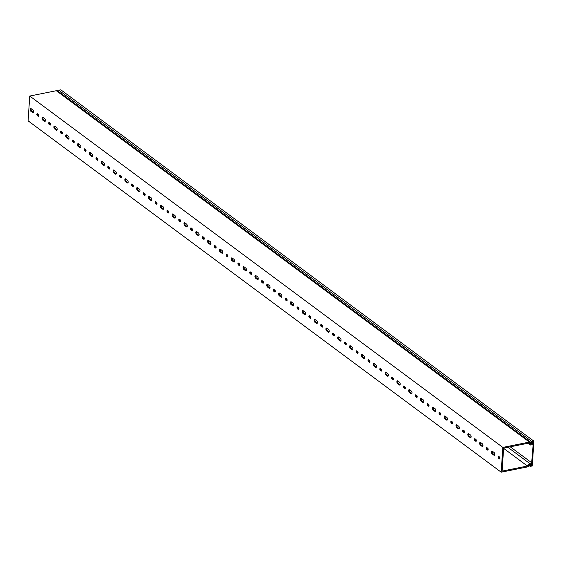 <?xml version="1.0" encoding="UTF-8"?>
<svg xmlns="http://www.w3.org/2000/svg" width="562" height="562" viewBox="0 0 562 562"><rect width="100%" height="100%" fill="white"/><g stroke="black" fill="none" stroke-linecap="round" stroke-linejoin="round"><path stroke-width="0.84" d="M499.4 458.838L498.578 458.227A1.026 0.506 78.7 0 1 498.108 457.145A1.026 0.506 78.7 0 1 498.438 456.288A1.026 0.506 78.7 0 1 498.698 456.365L499.527 456.976A1.026 0.506 78.7 0 1 499.997 458.065A1.026 0.506 78.7 0 1 499.667 458.915A1.026 0.506 78.7 0 1 499.4 458.838L499.878 458.74M498.979 456.569A1.026 0.506 -101.3 0 0 499.428 458.051L499.976 458.459M487.577 450.057L486.748 449.438A1.026 0.506 78.7 0 1 486.278 448.357A1.026 0.506 78.7 0 1 486.608 447.507A1.026 0.506 78.7 0 1 486.875 447.584L487.697 448.195A1.026 0.506 78.7 0 1 488.167 449.277A1.026 0.506 78.7 0 1 487.837 450.127A1.026 0.506 78.7 0 1 487.577 450.057L488.055 449.958M487.149 447.788A1.026 0.506 -101.3 0 0 487.605 449.27L488.153 449.677M475.747 441.268L474.918 440.657A1.026 0.506 78.7 0 1 474.454 439.575A1.026 0.506 78.7 0 1 474.785 438.718A1.026 0.506 78.7 0 1 475.045 438.796L475.873 439.414A1.026 0.506 78.7 0 1 476.344 440.496A1.026 0.506 78.7 0 1 476.014 441.346A1.026 0.506 78.7 0 1 475.747 441.268L476.225 441.177M475.326 439.006A1.026 0.506 -101.3 0 0 475.775 440.482L476.323 440.889M463.924 432.487L463.095 431.869A1.026 0.506 78.7 0 1 462.624 430.787A1.026 0.506 78.7 0 1 462.955 429.937A1.026 0.506 78.7 0 1 463.214 430.014L464.043 430.625A1.026 0.506 78.7 0 1 464.514 431.707A1.026 0.506 78.7 0 1 464.184 432.564A1.026 0.506 78.7 0 1 463.924 432.487L464.402 432.389M463.495 430.218A1.026 0.506 -101.3 0 0 463.952 431.7L464.5 432.108M452.094 423.699L451.265 423.088A1.026 0.506 78.7 0 1 450.801 422.006A1.026 0.506 78.7 0 1 451.124 421.149A1.026 0.506 78.7 0 1 451.391 421.226L452.22 421.844A1.026 0.506 78.7 0 1 452.691 422.926A1.026 0.506 78.7 0 1 452.361 423.776A1.026 0.506 78.7 0 1 452.094 423.699L452.572 423.608M451.672 421.437A1.026 0.506 -101.3 0 0 452.122 422.912L452.67 423.319M440.271 414.918L439.442 414.299A1.026 0.506 78.7 0 1 438.971 413.218A1.026 0.506 78.7 0 1 439.301 412.368A1.026 0.506 78.7 0 1 439.561 412.445L440.39 413.056A1.026 0.506 78.7 0 1 440.861 414.138A1.026 0.506 78.7 0 1 440.531 414.995A1.026 0.506 78.7 0 1 440.271 414.918L440.741 414.819M439.842 412.649A1.026 0.506 -101.3 0 0 440.292 414.131L440.84 414.538M428.441 406.136L427.612 405.518A1.026 0.506 78.7 0 1 427.141 404.436A1.026 0.506 78.7 0 1 427.471 403.586A1.026 0.506 78.7 0 1 427.738 403.657L428.567 404.275A1.026 0.506 78.7 0 1 429.031 405.357A1.026 0.506 78.7 0 1 428.701 406.207A1.026 0.506 78.7 0 1 428.441 406.136L428.918 406.038M428.012 403.867A1.026 0.506 -101.3 0 0 428.469 405.35L429.017 405.757M416.611 397.348L415.789 396.737A1.026 0.506 78.7 0 1 415.318 395.655A1.026 0.506 78.7 0 1 415.648 394.798A1.026 0.506 78.7 0 1 415.908 394.875L416.737 395.493A1.026 0.506 78.7 0 1 417.208 396.575A1.026 0.506 78.7 0 1 416.878 397.425A1.026 0.506 78.7 0 1 416.611 397.348L417.088 397.257M416.189 395.086A1.026 0.506 -101.3 0 0 416.639 396.561L417.187 396.969M404.788 388.567L403.959 387.949A1.026 0.506 78.7 0 1 403.488 386.867A1.026 0.506 78.7 0 1 403.818 386.017A1.026 0.506 78.7 0 1 404.085 386.094L404.907 386.705A1.026 0.506 78.7 0 1 405.378 387.787A1.026 0.506 78.7 0 1 405.047 388.637A1.026 0.506 78.7 0 1 404.788 388.567L405.265 388.468M404.359 386.298A1.026 0.506 -101.3 0 0 404.816 387.78L405.364 388.187M392.957 379.779L392.128 379.167A1.026 0.506 78.7 0 1 391.665 378.086A1.026 0.506 78.7 0 1 391.995 377.228A1.026 0.506 78.7 0 1 392.255 377.306L393.084 377.924A1.026 0.506 78.7 0 1 393.555 379.006A1.026 0.506 78.7 0 1 393.224 379.856A1.026 0.506 78.7 0 1 392.957 379.779L393.435 379.687M392.536 377.516A1.026 0.506 -101.3 0 0 392.986 378.992L393.533 379.399M381.134 370.997L380.305 370.379A1.026 0.506 78.7 0 1 379.835 369.297A1.026 0.506 78.7 0 1 380.165 368.447A1.026 0.506 78.7 0 1 380.425 368.524L381.254 369.136A1.026 0.506 78.7 0 1 381.724 370.218A1.026 0.506 78.7 0 1 381.394 371.075A1.026 0.506 78.7 0 1 381.134 370.997L381.612 370.899M380.706 368.728A1.026 0.506 -101.3 0 0 381.155 370.21L381.71 370.618M369.304 362.209L368.475 361.598A1.026 0.506 78.7 0 1 368.005 360.516A1.026 0.506 78.7 0 1 368.335 359.666A1.026 0.506 78.7 0 1 368.602 359.736L369.431 360.354A1.026 0.506 78.7 0 1 369.894 361.436A1.026 0.506 78.7 0 1 369.571 362.286A1.026 0.506 78.7 0 1 369.304 362.209L369.782 362.118M368.883 359.947A1.026 0.506 -101.3 0 0 369.332 361.429L369.88 361.837M357.481 353.428L356.652 352.81A1.026 0.506 78.7 0 1 356.182 351.728A1.026 0.506 78.7 0 1 356.512 350.878A1.026 0.506 78.7 0 1 356.772 350.955L357.601 351.566A1.026 0.506 78.7 0 1 358.071 352.648A1.026 0.506 78.7 0 1 357.741 353.505A1.026 0.506 78.7 0 1 357.481 353.428L357.952 353.329M357.053 351.159A1.026 0.506 -101.3 0 0 357.502 352.641L358.05 353.048M345.651 344.647L344.822 344.028A1.026 0.506 78.7 0 1 344.351 342.946A1.026 0.506 78.7 0 1 344.682 342.096A1.026 0.506 78.7 0 1 344.949 342.167L345.778 342.785A1.026 0.506 78.7 0 1 346.241 343.867A1.026 0.506 78.7 0 1 345.911 344.717A1.026 0.506 78.7 0 1 345.651 344.647L346.129 344.548M345.223 342.377A1.026 0.506 -101.3 0 0 345.679 343.86L346.227 344.267M333.821 335.858L332.999 335.247A1.026 0.506 78.7 0 1 332.528 334.165A1.026 0.506 78.7 0 1 332.859 333.308A1.026 0.506 78.7 0 1 333.118 333.385L333.947 334.004A1.026 0.506 78.7 0 1 334.418 335.085A1.026 0.506 78.7 0 1 334.088 335.935A1.026 0.506 78.7 0 1 333.821 335.858L334.299 335.767M333.399 333.596A1.026 0.506 -101.3 0 0 333.849 335.071L334.397 335.479M321.998 327.077L321.169 326.459A1.026 0.506 78.7 0 1 320.698 325.377A1.026 0.506 78.7 0 1 321.028 324.527A1.026 0.506 78.7 0 1 321.295 324.604L322.117 325.215A1.026 0.506 78.7 0 1 322.588 326.297A1.026 0.506 78.7 0 1 322.258 327.147A1.026 0.506 78.7 0 1 321.998 327.077L322.476 326.979M321.569 324.808A1.026 0.506 -101.3 0 0 322.026 326.29L322.574 326.698M310.168 318.289L309.339 317.678A1.026 0.506 78.7 0 1 308.875 316.596A1.026 0.506 78.7 0 1 309.205 315.739A1.026 0.506 78.7 0 1 309.465 315.816L310.294 316.434A1.026 0.506 78.7 0 1 310.765 317.516A1.026 0.506 78.7 0 1 310.435 318.366A1.026 0.506 78.7 0 1 310.168 318.289L310.645 318.197M309.746 316.027A1.026 0.506 -101.3 0 0 310.196 317.502L310.744 317.909M298.345 309.507L297.516 308.889A1.026 0.506 78.7 0 1 297.045 307.807A1.026 0.506 78.7 0 1 297.375 306.957A1.026 0.506 78.7 0 1 297.635 307.035L298.464 307.646A1.026 0.506 78.7 0 1 298.935 308.728A1.026 0.506 78.7 0 1 298.605 309.585A1.026 0.506 78.7 0 1 298.345 309.507L298.822 309.409M297.916 307.238A1.026 0.506 -101.3 0 0 298.366 308.721L298.921 309.128M286.515 300.719L285.686 300.108A1.026 0.506 78.7 0 1 285.215 299.026A1.026 0.506 78.7 0 1 285.545 298.176A1.026 0.506 78.7 0 1 285.812 298.246L286.641 298.865A1.026 0.506 78.7 0 1 287.105 299.946A1.026 0.506 78.7 0 1 286.782 300.796A1.026 0.506 78.7 0 1 286.515 300.719L286.992 300.628M286.093 298.457A1.026 0.506 -101.3 0 0 286.543 299.939L287.091 300.347M274.692 291.938L273.863 291.32A1.026 0.506 78.7 0 1 273.392 290.238A1.026 0.506 78.7 0 1 273.722 289.388A1.026 0.506 78.7 0 1 273.982 289.465L274.811 290.076A1.026 0.506 78.7 0 1 275.282 291.158A1.026 0.506 78.7 0 1 274.951 292.015A1.026 0.506 78.7 0 1 274.692 291.938L275.162 291.84M274.263 289.669A1.026 0.506 -101.3 0 0 274.713 291.151L275.261 291.559M262.861 283.157L262.033 282.538A1.026 0.506 78.7 0 1 261.562 281.457A1.026 0.506 78.7 0 1 261.892 280.607A1.026 0.506 78.7 0 1 262.159 280.677L262.988 281.295A1.026 0.506 78.7 0 1 263.452 282.377A1.026 0.506 78.7 0 1 263.121 283.227A1.026 0.506 78.7 0 1 262.861 283.157L263.339 283.058M262.433 280.888A1.026 0.506 -101.3 0 0 262.89 282.37L263.438 282.777M251.031 274.368L250.209 273.757A1.026 0.506 78.7 0 1 249.739 272.675A1.026 0.506 78.7 0 1 250.069 271.818A1.026 0.506 78.7 0 1 250.329 271.896L251.158 272.514A1.026 0.506 78.7 0 1 251.628 273.596A1.026 0.506 78.7 0 1 251.298 274.446A1.026 0.506 78.7 0 1 251.031 274.368L251.509 274.277M250.61 272.106A1.026 0.506 -101.3 0 0 251.059 273.582L251.607 273.989M239.208 265.587L238.379 264.969A1.026 0.506 78.7 0 1 237.909 263.887A1.026 0.506 78.7 0 1 238.239 263.037A1.026 0.506 78.7 0 1 238.506 263.114L239.328 263.726A1.026 0.506 78.7 0 1 239.798 264.807A1.026 0.506 78.7 0 1 239.468 265.664A1.026 0.506 78.7 0 1 239.208 265.587L239.686 265.489M238.78 263.318A1.026 0.506 -101.3 0 0 239.236 264.8L239.784 265.208M227.378 256.799L226.549 256.188A1.026 0.506 78.7 0 1 226.086 255.106A1.026 0.506 78.7 0 1 226.409 254.249A1.026 0.506 78.7 0 1 226.676 254.326L227.505 254.944A1.026 0.506 78.7 0 1 227.975 256.026A1.026 0.506 78.7 0 1 227.645 256.876A1.026 0.506 78.7 0 1 227.378 256.799L227.856 256.708M226.957 254.537A1.026 0.506 -101.3 0 0 227.406 256.012L227.954 256.42M215.555 248.018L214.726 247.399A1.026 0.506 78.7 0 1 214.255 246.318A1.026 0.506 78.7 0 1 214.586 245.468A1.026 0.506 78.7 0 1 214.846 245.545L215.675 246.156A1.026 0.506 78.7 0 1 216.145 247.238A1.026 0.506 78.7 0 1 215.815 248.095A1.026 0.506 78.7 0 1 215.555 248.018L216.026 247.919M215.127 245.749A1.026 0.506 -101.3 0 0 215.576 247.231L216.124 247.638M203.725 239.229L202.896 238.618A1.026 0.506 78.7 0 1 202.425 237.536A1.026 0.506 78.7 0 1 202.756 236.686A1.026 0.506 78.7 0 1 203.023 236.757L203.851 237.375A1.026 0.506 78.7 0 1 204.315 238.457A1.026 0.506 78.7 0 1 203.992 239.307A1.026 0.506 78.7 0 1 203.725 239.229L204.203 239.138M203.303 236.967A1.026 0.506 -101.3 0 0 203.753 238.45L204.301 238.857M191.895 230.448L191.073 229.837A1.026 0.506 78.7 0 1 190.602 228.748A1.026 0.506 78.7 0 1 190.932 227.898A1.026 0.506 78.7 0 1 191.192 227.975L192.021 228.586A1.026 0.506 78.7 0 1 192.492 229.668A1.026 0.506 78.7 0 1 192.162 230.525A1.026 0.506 78.7 0 1 191.895 230.448L192.373 230.35M191.473 228.179A1.026 0.506 -101.3 0 0 191.923 229.661L192.471 230.069M180.072 221.667L179.243 221.049A1.026 0.506 78.7 0 1 178.772 219.967A1.026 0.506 78.7 0 1 179.102 219.117A1.026 0.506 78.7 0 1 179.369 219.194L180.191 219.805A1.026 0.506 78.7 0 1 180.662 220.887A1.026 0.506 78.7 0 1 180.332 221.737A1.026 0.506 78.7 0 1 180.072 221.667L180.55 221.569M179.643 219.398A1.026 0.506 -101.3 0 0 180.1 220.88L180.648 221.287M168.242 212.879L167.413 212.267A1.026 0.506 78.7 0 1 166.949 211.186A1.026 0.506 78.7 0 1 167.279 210.328A1.026 0.506 78.7 0 1 167.539 210.406L168.368 211.024A1.026 0.506 78.7 0 1 168.839 212.106A1.026 0.506 78.7 0 1 168.509 212.956A1.026 0.506 78.7 0 1 168.242 212.879L168.719 212.787M167.82 210.617A1.026 0.506 -101.3 0 0 168.27 212.092L168.818 212.499M156.419 204.097L155.59 203.479A1.026 0.506 78.7 0 1 155.119 202.397A1.026 0.506 78.7 0 1 155.449 201.547A1.026 0.506 78.7 0 1 155.709 201.625L156.538 202.236A1.026 0.506 78.7 0 1 157.009 203.318A1.026 0.506 78.7 0 1 156.679 204.175A1.026 0.506 78.7 0 1 156.419 204.097L156.896 203.999M155.99 201.828A1.026 0.506 -101.3 0 0 156.447 203.311L156.995 203.718M144.589 195.309L143.76 194.698A1.026 0.506 78.7 0 1 143.296 193.616A1.026 0.506 78.7 0 1 143.619 192.759A1.026 0.506 78.7 0 1 143.886 192.836L144.715 193.454A1.026 0.506 78.7 0 1 145.186 194.536A1.026 0.506 78.7 0 1 144.856 195.386A1.026 0.506 78.7 0 1 144.589 195.309L145.066 195.218M144.167 193.047A1.026 0.506 -101.3 0 0 144.617 194.522L145.165 194.93M132.765 186.528L131.937 185.91A1.026 0.506 78.7 0 1 131.466 184.828A1.026 0.506 78.7 0 1 131.796 183.978A1.026 0.506 78.7 0 1 132.056 184.055L132.885 184.666A1.026 0.506 78.7 0 1 133.356 185.748A1.026 0.506 78.7 0 1 133.025 186.605A1.026 0.506 78.7 0 1 132.765 186.528L133.236 186.429M132.337 184.259A1.026 0.506 -101.3 0 0 132.787 185.741L133.335 186.148M120.935 177.747L120.106 177.128A1.026 0.506 78.7 0 1 119.636 176.047A1.026 0.506 78.7 0 1 119.966 175.196A1.026 0.506 78.7 0 1 120.233 175.267L121.062 175.885A1.026 0.506 78.7 0 1 121.525 176.967A1.026 0.506 78.7 0 1 121.195 177.817A1.026 0.506 78.7 0 1 120.935 177.747L121.413 177.648M120.507 175.477A1.026 0.506 -101.3 0 0 120.963 176.96L121.511 177.367M109.105 168.958L108.283 168.347A1.026 0.506 78.7 0 1 107.813 167.265A1.026 0.506 78.7 0 1 108.143 166.408A1.026 0.506 78.7 0 1 108.403 166.485L109.232 167.097A1.026 0.506 78.7 0 1 109.702 168.186A1.026 0.506 78.7 0 1 109.372 169.036A1.026 0.506 78.7 0 1 109.105 168.958L109.583 168.86M108.684 166.689A1.026 0.506 -101.3 0 0 109.133 168.171L109.681 168.579M97.282 160.177L96.453 159.559A1.026 0.506 78.7 0 1 95.983 158.477A1.026 0.506 78.7 0 1 96.313 157.627A1.026 0.506 78.7 0 1 96.58 157.704L97.402 158.315A1.026 0.506 78.7 0 1 97.872 159.397A1.026 0.506 78.7 0 1 97.542 160.247A1.026 0.506 78.7 0 1 97.282 160.177L97.76 160.079M96.854 157.908A1.026 0.506 -101.3 0 0 97.31 159.39L97.858 159.798M85.452 151.389L84.623 150.778A1.026 0.506 78.7 0 1 84.159 149.696A1.026 0.506 78.7 0 1 84.49 148.839A1.026 0.506 78.7 0 1 84.75 148.916L85.579 149.534A1.026 0.506 78.7 0 1 86.049 150.616A1.026 0.506 78.7 0 1 85.719 151.466A1.026 0.506 78.7 0 1 85.452 151.389L85.93 151.297M85.031 149.127A1.026 0.506 -101.3 0 0 85.48 150.602L86.028 151.009M73.629 142.608L72.8 141.989A1.026 0.506 78.7 0 1 72.329 140.907A1.026 0.506 78.7 0 1 72.66 140.057A1.026 0.506 78.7 0 1 72.919 140.135L73.748 140.746A1.026 0.506 78.7 0 1 74.219 141.828A1.026 0.506 78.7 0 1 73.889 142.685A1.026 0.506 78.7 0 1 73.629 142.608L74.107 142.509M73.201 140.338A1.026 0.506 -101.3 0 0 73.65 141.821L74.205 142.228M61.799 133.819L60.97 133.208A1.026 0.506 78.7 0 1 60.499 132.126A1.026 0.506 78.7 0 1 60.829 131.276A1.026 0.506 78.7 0 1 61.096 131.346L61.925 131.965A1.026 0.506 78.7 0 1 62.389 133.046A1.026 0.506 78.7 0 1 62.066 133.897A1.026 0.506 78.7 0 1 61.799 133.819L62.277 133.728M61.377 131.557A1.026 0.506 -101.3 0 0 61.827 133.032L62.375 133.44M492.164 453.892A1.482 0.731 78.7 0 1 491.483 452.333A1.482 0.731 78.7 0 1 491.961 451.096A1.482 0.731 78.7 0 1 492.34 451.209L494.11 452.529A1.482 0.731 78.7 0 1 494.792 454.089A1.482 0.731 78.7 0 1 494.314 455.318A1.482 0.731 78.7 0 1 493.935 455.213L492.164 453.892L493.014 453.724L494.679 454.96M480.334 445.111A1.482 0.731 78.7 0 1 479.66 443.544A1.482 0.731 78.7 0 1 480.131 442.315A1.482 0.731 78.7 0 1 480.51 442.427L482.287 443.741A1.482 0.731 78.7 0 1 482.962 445.308A1.482 0.731 78.7 0 1 482.491 446.537A1.482 0.731 78.7 0 1 482.112 446.425L480.334 445.111L481.191 444.935L482.856 446.172M468.504 436.323A1.482 0.731 78.7 0 1 467.83 434.763A1.482 0.731 78.7 0 1 468.308 433.534A1.482 0.731 78.7 0 1 468.687 433.639L470.457 434.96A1.482 0.731 78.7 0 1 471.139 436.519A1.482 0.731 78.7 0 1 470.661 437.749A1.482 0.731 78.7 0 1 470.282 437.643L468.504 436.323L469.361 436.154L471.026 437.391M456.681 427.542A1.482 0.731 78.7 0 1 456 425.975A1.482 0.731 78.7 0 1 456.477 424.746A1.482 0.731 78.7 0 1 456.857 424.858L458.634 426.172A1.482 0.731 78.7 0 1 459.309 427.738A1.482 0.731 78.7 0 1 458.831 428.968A1.482 0.731 78.7 0 1 458.452 428.855L456.681 427.542L457.531 427.366L459.203 428.609M444.851 418.753A1.482 0.731 78.7 0 1 444.177 417.194A1.482 0.731 78.7 0 1 444.654 415.964A1.482 0.731 78.7 0 1 445.034 416.07L446.804 417.39A1.482 0.731 78.7 0 1 447.485 418.95A1.482 0.731 78.7 0 1 447.008 420.186A1.482 0.731 78.7 0 1 446.628 420.074L444.851 418.753L445.708 418.585L447.373 419.821M433.028 409.972A1.482 0.731 78.7 0 1 432.347 408.412A1.482 0.731 78.7 0 1 432.824 407.176A1.482 0.731 78.7 0 1 433.204 407.288L434.981 408.602A1.482 0.731 78.7 0 1 435.655 410.169A1.482 0.731 78.7 0 1 435.178 411.398A1.482 0.731 78.7 0 1 434.798 411.293L433.028 409.972L433.878 409.803L435.543 411.04M421.198 401.191A1.482 0.731 78.7 0 1 420.524 399.624A1.482 0.731 78.7 0 1 420.994 398.395A1.482 0.731 78.7 0 1 421.374 398.5L423.151 399.821A1.482 0.731 78.7 0 1 423.832 401.38A1.482 0.731 78.7 0 1 423.355 402.617A1.482 0.731 78.7 0 1 422.975 402.504L421.198 401.191L422.055 401.015L423.72 402.252M409.375 392.402A1.482 0.731 78.7 0 1 408.693 390.843A1.482 0.731 78.7 0 1 409.171 389.607A1.482 0.731 78.7 0 1 409.55 389.719L411.321 391.04A1.482 0.731 78.7 0 1 412.002 392.599A1.482 0.731 78.7 0 1 411.524 393.829A1.482 0.731 78.7 0 1 411.145 393.723L409.375 392.402L410.225 392.234L411.89 393.47M397.545 383.621A1.482 0.731 78.7 0 1 396.863 382.055A1.482 0.731 78.7 0 1 397.341 380.825A1.482 0.731 78.7 0 1 397.72 380.938L399.498 382.251A1.482 0.731 78.7 0 1 400.172 383.818A1.482 0.731 78.7 0 1 399.701 385.047A1.482 0.731 78.7 0 1 399.315 384.935L397.545 383.621L398.402 383.446L400.067 384.682M385.715 374.833A1.482 0.731 78.7 0 1 385.04 373.273A1.482 0.731 78.7 0 1 385.518 372.044A1.482 0.731 78.7 0 1 385.897 372.149L387.668 373.47A1.482 0.731 78.7 0 1 388.349 375.03A1.482 0.731 78.7 0 1 387.871 376.259A1.482 0.731 78.7 0 1 387.492 376.154L385.715 374.833L386.572 374.664L388.237 375.901M373.892 366.052A1.482 0.731 78.7 0 1 373.21 364.485A1.482 0.731 78.7 0 1 373.688 363.256A1.482 0.731 78.7 0 1 374.067 363.368L375.845 364.682A1.482 0.731 78.7 0 1 376.519 366.248A1.482 0.731 78.7 0 1 376.041 367.478A1.482 0.731 78.7 0 1 375.662 367.365L373.892 366.052L374.742 365.883L376.414 367.119M362.061 357.263A1.482 0.731 78.7 0 1 361.387 355.704A1.482 0.731 78.7 0 1 361.865 354.474A1.482 0.731 78.7 0 1 362.244 354.58L364.014 355.901A1.482 0.731 78.7 0 1 364.696 357.46A1.482 0.731 78.7 0 1 364.218 358.697A1.482 0.731 78.7 0 1 363.839 358.584L362.061 357.263L362.919 357.095L364.583 358.331M350.238 348.482A1.482 0.731 78.7 0 1 349.557 346.923A1.482 0.731 78.7 0 1 350.035 345.686A1.482 0.731 78.7 0 1 350.414 345.799L352.191 347.112A1.482 0.731 78.7 0 1 352.866 348.679A1.482 0.731 78.7 0 1 352.388 349.908A1.482 0.731 78.7 0 1 352.009 349.803L350.238 348.482L351.088 348.314L352.753 349.55M338.408 339.701A1.482 0.731 78.7 0 1 337.734 338.134A1.482 0.731 78.7 0 1 338.205 336.905A1.482 0.731 78.7 0 1 338.584 337.01L340.361 338.331A1.482 0.731 78.7 0 1 341.036 339.891A1.482 0.731 78.7 0 1 340.565 341.127A1.482 0.731 78.7 0 1 340.186 341.015L338.408 339.701L339.265 339.525L340.93 340.762M326.585 330.913A1.482 0.731 78.7 0 1 325.904 329.353A1.482 0.731 78.7 0 1 326.382 328.117A1.482 0.731 78.7 0 1 326.761 328.229L328.531 329.55A1.482 0.731 78.7 0 1 329.213 331.109A1.482 0.731 78.7 0 1 328.735 332.339A1.482 0.731 78.7 0 1 328.356 332.233L326.585 330.913L327.435 330.744L329.1 331.98M314.755 322.131A1.482 0.731 78.7 0 1 314.074 320.565A1.482 0.731 78.7 0 1 314.551 319.335A1.482 0.731 78.7 0 1 314.931 319.448L316.708 320.762A1.482 0.731 78.7 0 1 317.382 322.328A1.482 0.731 78.7 0 1 316.912 323.557A1.482 0.731 78.7 0 1 316.525 323.445L314.755 322.131L315.612 321.956L317.277 323.192M302.925 313.343A1.482 0.731 78.7 0 1 302.251 311.784A1.482 0.731 78.7 0 1 302.728 310.554A1.482 0.731 78.7 0 1 303.108 310.66L304.878 311.98A1.482 0.731 78.7 0 1 305.559 313.54A1.482 0.731 78.7 0 1 305.082 314.769A1.482 0.731 78.7 0 1 304.702 314.664L302.925 313.343L303.782 313.175L305.447 314.411M291.102 304.562A1.482 0.731 78.7 0 1 290.421 302.995A1.482 0.731 78.7 0 1 290.898 301.766A1.482 0.731 78.7 0 1 291.278 301.878L293.055 303.192A1.482 0.731 78.7 0 1 293.729 304.759A1.482 0.731 78.7 0 1 293.252 305.988A1.482 0.731 78.7 0 1 292.872 305.876L291.102 304.562L291.952 304.393L293.617 305.63M279.272 295.774A1.482 0.731 78.7 0 1 278.597 294.214A1.482 0.731 78.7 0 1 279.068 292.985A1.482 0.731 78.7 0 1 279.454 293.09L281.225 294.411A1.482 0.731 78.7 0 1 281.906 295.97A1.482 0.731 78.7 0 1 281.429 297.207A1.482 0.731 78.7 0 1 281.049 297.094L279.272 295.774L280.129 295.605L281.794 296.841M267.449 286.992A1.482 0.731 78.7 0 1 266.767 285.433A1.482 0.731 78.7 0 1 267.245 284.196A1.482 0.731 78.7 0 1 267.624 284.309L269.402 285.622A1.482 0.731 78.7 0 1 270.076 287.189A1.482 0.731 78.7 0 1 269.598 288.418A1.482 0.731 78.7 0 1 269.219 288.313L267.449 286.992L268.299 286.824L269.964 288.06M255.619 278.211A1.482 0.731 78.7 0 1 254.944 276.644A1.482 0.731 78.7 0 1 255.415 275.415A1.482 0.731 78.7 0 1 255.794 275.52L257.572 276.841A1.482 0.731 78.7 0 1 258.246 278.401A1.482 0.731 78.7 0 1 257.775 279.637A1.482 0.731 78.7 0 1 257.396 279.525L255.619 278.211L256.476 278.035L258.141 279.272M243.789 269.423A1.482 0.731 78.7 0 1 243.114 267.863A1.482 0.731 78.7 0 1 243.592 266.627A1.482 0.731 78.7 0 1 243.971 266.739L245.742 268.06A1.482 0.731 78.7 0 1 246.423 269.62A1.482 0.731 78.7 0 1 245.945 270.849A1.482 0.731 78.7 0 1 245.566 270.743L243.789 269.423L244.646 269.254L246.311 270.491M231.965 260.642A1.482 0.731 78.7 0 1 231.284 259.075A1.482 0.731 78.7 0 1 231.762 257.846A1.482 0.731 78.7 0 1 232.141 257.958L233.918 259.272A1.482 0.731 78.7 0 1 234.593 260.838A1.482 0.731 78.7 0 1 234.122 262.068A1.482 0.731 78.7 0 1 233.736 261.955L231.965 260.642L232.823 260.466L234.487 261.702M220.135 251.853A1.482 0.731 78.7 0 1 219.461 250.294A1.482 0.731 78.7 0 1 219.939 249.064A1.482 0.731 78.7 0 1 220.318 249.17L222.088 250.49A1.482 0.731 78.7 0 1 222.77 252.05A1.482 0.731 78.7 0 1 222.292 253.279A1.482 0.731 78.7 0 1 221.913 253.174L220.135 251.853L220.992 251.685L222.657 252.921M208.312 243.072A1.482 0.731 78.7 0 1 207.631 241.505A1.482 0.731 78.7 0 1 208.109 240.276A1.482 0.731 78.7 0 1 208.488 240.388L210.265 241.702A1.482 0.731 78.7 0 1 210.94 243.269A1.482 0.731 78.7 0 1 210.462 244.498A1.482 0.731 78.7 0 1 210.083 244.393L208.312 243.072L209.162 242.903L210.827 244.14M196.482 234.291A1.482 0.731 78.7 0 1 195.808 232.724A1.482 0.731 78.7 0 1 196.278 231.495A1.482 0.731 78.7 0 1 196.665 231.6L198.435 232.921A1.482 0.731 78.7 0 1 199.117 234.48A1.482 0.731 78.7 0 1 198.639 235.717A1.482 0.731 78.7 0 1 198.26 235.604L196.482 234.291L197.339 234.115L199.004 235.352M184.659 225.502A1.482 0.731 78.7 0 1 183.978 223.943A1.482 0.731 78.7 0 1 184.455 222.707A1.482 0.731 78.7 0 1 184.835 222.819L186.612 224.133A1.482 0.731 78.7 0 1 187.287 225.699A1.482 0.731 78.7 0 1 186.809 226.929A1.482 0.731 78.7 0 1 186.429 226.823L184.659 225.502L185.509 225.334L187.174 226.57M172.829 216.721A1.482 0.731 78.7 0 1 172.155 215.155A1.482 0.731 78.7 0 1 172.625 213.925A1.482 0.731 78.7 0 1 173.005 214.031L174.782 215.351A1.482 0.731 78.7 0 1 175.456 216.918A1.482 0.731 78.7 0 1 174.986 218.147A1.482 0.731 78.7 0 1 174.606 218.035L172.829 216.721L173.686 216.546L175.351 217.782M160.999 207.933A1.482 0.731 78.7 0 1 160.325 206.373A1.482 0.731 78.7 0 1 160.802 205.144A1.482 0.731 78.7 0 1 161.182 205.249L162.952 206.57A1.482 0.731 78.7 0 1 163.633 208.13A1.482 0.731 78.7 0 1 163.156 209.359A1.482 0.731 78.7 0 1 162.776 209.254L160.999 207.933L161.856 207.764L163.521 209.001M149.176 199.152A1.482 0.731 78.7 0 1 148.494 197.585A1.482 0.731 78.7 0 1 148.972 196.356A1.482 0.731 78.7 0 1 149.351 196.468L151.129 197.782A1.482 0.731 78.7 0 1 151.803 199.348A1.482 0.731 78.7 0 1 151.326 200.578A1.482 0.731 78.7 0 1 150.946 200.465L149.176 199.152L150.026 198.976L151.698 200.22M137.346 190.363A1.482 0.731 78.7 0 1 136.671 188.804A1.482 0.731 78.7 0 1 137.149 187.575A1.482 0.731 78.7 0 1 137.528 187.68L139.299 189.001A1.482 0.731 78.7 0 1 139.98 190.56A1.482 0.731 78.7 0 1 139.502 191.797A1.482 0.731 78.7 0 1 139.123 191.684L137.346 190.363L138.203 190.195L139.868 191.431M125.523 181.582A1.482 0.731 78.7 0 1 124.841 180.016A1.482 0.731 78.7 0 1 125.319 178.786A1.482 0.731 78.7 0 1 125.698 178.899L127.476 180.212A1.482 0.731 78.7 0 1 128.15 181.779A1.482 0.731 78.7 0 1 127.672 183.008A1.482 0.731 78.7 0 1 127.293 182.903L125.523 181.582L126.373 181.414L128.038 182.65M113.693 172.801A1.482 0.731 78.7 0 1 113.018 171.234A1.482 0.731 78.7 0 1 113.489 170.005A1.482 0.731 78.7 0 1 113.875 170.11L115.646 171.431A1.482 0.731 78.7 0 1 116.327 172.991A1.482 0.731 78.7 0 1 115.849 174.227A1.482 0.731 78.7 0 1 115.47 174.115L113.693 172.801L114.55 172.625L116.215 173.862M101.87 164.013A1.482 0.731 78.7 0 1 101.188 162.453A1.482 0.731 78.7 0 1 101.666 161.217A1.482 0.731 78.7 0 1 102.045 161.329L103.815 162.65A1.482 0.731 78.7 0 1 104.497 164.209A1.482 0.731 78.7 0 1 104.019 165.439A1.482 0.731 78.7 0 1 103.64 165.333L101.87 164.013L102.72 163.844L104.384 165.08M90.039 155.231A1.482 0.731 78.7 0 1 89.365 153.665A1.482 0.731 78.7 0 1 89.836 152.435A1.482 0.731 78.7 0 1 90.215 152.548L91.992 153.862A1.482 0.731 78.7 0 1 92.667 155.428A1.482 0.731 78.7 0 1 92.196 156.657A1.482 0.731 78.7 0 1 91.817 156.545L90.039 155.231L90.896 155.056L92.561 156.292M78.209 146.443A1.482 0.731 78.7 0 1 77.535 144.884A1.482 0.731 78.7 0 1 78.013 143.654A1.482 0.731 78.7 0 1 78.392 143.76L80.162 145.08A1.482 0.731 78.7 0 1 80.844 146.64A1.482 0.731 78.7 0 1 80.366 147.869A1.482 0.731 78.7 0 1 79.987 147.764L78.209 146.443L79.066 146.275L80.731 147.511M66.386 137.662A1.482 0.731 78.7 0 1 65.705 136.095A1.482 0.731 78.7 0 1 66.183 134.866A1.482 0.731 78.7 0 1 66.562 134.978L68.339 136.292A1.482 0.731 78.7 0 1 69.014 137.859A1.482 0.731 78.7 0 1 68.536 139.088A1.482 0.731 78.7 0 1 68.157 138.976L66.386 137.662L67.236 137.486L68.908 138.73M54.556 128.874A1.482 0.731 78.7 0 1 53.882 127.314A1.482 0.731 78.7 0 1 54.359 126.085A1.482 0.731 78.7 0 1 54.739 126.19L56.509 127.511A1.482 0.731 78.7 0 1 57.191 129.07A1.482 0.731 78.7 0 1 56.713 130.307A1.482 0.731 78.7 0 1 56.333 130.194L54.556 128.874L55.413 128.705L57.078 129.941M42.733 120.092A1.482 0.731 78.7 0 1 42.052 118.533A1.482 0.731 78.7 0 1 42.529 117.296A1.482 0.731 78.7 0 1 42.909 117.409L44.686 118.722A1.482 0.731 78.7 0 1 45.36 120.289A1.482 0.731 78.7 0 1 44.883 121.518A1.482 0.731 78.7 0 1 44.503 121.413L42.733 120.092L43.583 119.924L45.248 121.16M37.317 115.639A1.026 0.506 78.7 0 1 36.846 114.557A1.026 0.506 78.7 0 1 37.176 113.707A1.026 0.506 78.7 0 1 37.443 113.777L38.272 114.395A1.026 0.506 78.7 0 1 38.736 115.477A1.026 0.506 78.7 0 1 38.406 116.327A1.026 0.506 78.7 0 1 38.146 116.257L37.317 115.639L38.722 115.877M531.814 462.835L529.439 463.306L527.423 466.031L502.098 471.111L503.622 448.146L528.947 443.067L530.647 445.048L533.022 444.577L533.162 442.512A0.499 0.379 126.6 0 0 532.305 442.68L532.228 443.839L531.111 444.064L529.411 442.083L502.828 447.408L29.744 96.039L28.1 120.823L501.185 472.192L527.76 466.86L529.776 464.135L530.893 463.91L530.816 465.069A0.499 0.379 126.6 0 0 531.673 464.9L531.814 462.835L510.247 446.818M502.828 447.408L501.185 472.192M30.903 111.311A1.482 0.731 78.7 0 1 30.229 109.745A1.482 0.731 78.7 0 1 30.699 108.515A1.482 0.731 78.7 0 1 31.079 108.621L32.856 109.941A1.482 0.731 78.7 0 1 33.53 111.501A1.482 0.731 78.7 0 1 33.06 112.737A1.482 0.731 78.7 0 1 32.68 112.625L30.903 111.311L31.76 111.135L33.425 112.372M49.147 124.42A1.026 0.506 78.7 0 1 48.676 123.338A1.026 0.506 78.7 0 1 49.006 122.488A1.026 0.506 78.7 0 1 49.266 122.565L50.095 123.176A1.026 0.506 78.7 0 1 50.566 124.258A1.026 0.506 78.7 0 1 50.236 125.115A1.026 0.506 78.7 0 1 49.976 125.038L49.147 124.42L50.545 124.659M492.445 451.286A1.482 0.731 -101.3 0 0 493.014 453.724M480.622 442.505A1.482 0.731 -101.3 0 0 481.191 444.935M468.792 433.724A1.482 0.731 -101.3 0 0 469.361 436.154M456.969 424.935A1.482 0.731 -101.3 0 0 457.531 427.366M445.139 416.154A1.482 0.731 -101.3 0 0 445.708 418.585M433.316 407.366A1.482 0.731 -101.3 0 0 433.878 409.803M421.486 398.584A1.482 0.731 -101.3 0 0 422.055 401.015M409.656 389.796A1.482 0.731 -101.3 0 0 410.225 392.234M397.833 381.015A1.482 0.731 -101.3 0 0 398.402 383.446M386.003 372.234A1.482 0.731 -101.3 0 0 386.572 374.664M374.18 363.445A1.482 0.731 -101.3 0 0 374.742 365.883M362.349 354.664A1.482 0.731 -101.3 0 0 362.919 357.095M350.519 345.876A1.482 0.731 -101.3 0 0 351.088 348.314M338.696 337.095A1.482 0.731 -101.3 0 0 339.265 339.525M326.866 328.306A1.482 0.731 -101.3 0 0 327.435 330.744M315.043 319.525A1.482 0.731 -101.3 0 0 315.612 321.956M303.213 310.744A1.482 0.731 -101.3 0 0 303.782 313.175M291.39 301.956A1.482 0.731 -101.3 0 0 291.952 304.393M279.56 293.174A1.482 0.731 -101.3 0 0 280.129 295.605M267.73 284.386A1.482 0.731 -101.3 0 0 268.299 286.824M255.907 275.605A1.482 0.731 -101.3 0 0 256.476 278.035M244.077 266.824A1.482 0.731 -101.3 0 0 244.646 269.254M232.254 258.035A1.482 0.731 -101.3 0 0 232.823 260.466M220.423 249.254A1.482 0.731 -101.3 0 0 220.992 251.685M208.6 240.466A1.482 0.731 -101.3 0 0 209.162 242.903M196.77 231.685A1.482 0.731 -101.3 0 0 197.339 234.115M184.94 222.896A1.482 0.731 -101.3 0 0 185.509 225.334M173.117 214.115A1.482 0.731 -101.3 0 0 173.686 216.546M161.287 205.334A1.482 0.731 -101.3 0 0 161.856 207.764M149.464 196.545A1.482 0.731 -101.3 0 0 150.026 198.976M137.634 187.764A1.482 0.731 -101.3 0 0 138.203 190.195M125.811 178.976A1.482 0.731 -101.3 0 0 126.373 181.414M113.981 170.195A1.482 0.731 -101.3 0 0 114.55 172.625M102.151 161.406A1.482 0.731 -101.3 0 0 102.72 163.844M90.327 152.625A1.482 0.731 -101.3 0 0 90.896 155.056M78.497 143.844A1.482 0.731 -101.3 0 0 79.066 146.275M66.674 135.056A1.482 0.731 -101.3 0 0 67.236 137.486M54.844 126.274A1.482 0.731 -101.3 0 0 55.413 128.705M43.021 117.486A1.482 0.731 -101.3 0 0 43.583 119.924M37.717 113.988A1.026 0.506 -101.3 0 0 38.174 115.47M31.191 108.705A1.482 0.731 -101.3 0 0 31.76 111.135M49.547 122.769A1.026 0.506 -101.3 0 0 49.997 124.251M530.647 445.048L528.189 443.221M532.228 443.839L531.8 443.516M529.411 442.083L56.319 90.714L29.744 96.039M529.439 463.306L507.872 447.289M527.423 466.031L503.608 448.35M58.792 90.215L531.884 441.584L533.9 441.177L60.815 89.808L58.792 90.215L58.694 91.704M531.884 441.584L531.771 443.207L530.423 442.062L530.057 442.533L531.329 443.608L529.65 442.357M57.331 90.693L530.423 442.062L57.345 90.7L57.282 91.423M531.329 443.608L532.256 443.425L532.347 442.02L533.359 441.816L531.476 465.301M533.9 441.177L532.256 465.961L530.233 466.369L530.345 464.746L528.807 466.46L528.491 466.137L529.945 464.507L530.865 464.324L530.774 465.729L531.785 465.526M530.865 464.324L530.437 464.001M530.233 466.369L529.425 465.765M499.428 458.051L498.578 458.227M487.605 449.27L486.748 449.438M475.775 440.482L474.918 440.657M463.952 431.7L463.095 431.869M452.122 422.912L451.265 423.088M440.292 414.131L439.442 414.299M428.469 405.35L427.612 405.518M416.639 396.561L415.789 396.737M404.816 387.78L403.959 387.949M392.986 378.992L392.128 379.167M381.155 370.21L380.305 370.379M369.332 361.429L368.475 361.598M357.502 352.641L356.652 352.81M345.679 343.86L344.822 344.028M333.849 335.071L332.999 335.247M322.026 326.29L321.169 326.459M310.196 317.502L309.339 317.678M298.366 308.721L297.516 308.889M286.543 299.939L285.686 300.108M274.713 291.151L273.863 291.32M262.89 282.37L262.033 282.538M251.059 273.582L250.209 273.757M239.236 264.8L238.379 264.969M227.406 256.012L226.549 256.188M215.576 247.231L214.726 247.399M203.753 238.45L202.896 238.618M191.923 229.661L191.073 229.837M180.1 220.88L179.243 221.049M168.27 212.092L167.413 212.267M156.447 203.311L155.59 203.479M144.617 194.522L143.76 194.698M132.787 185.741L131.937 185.91M120.963 176.96L120.106 177.128M109.133 168.171L108.283 168.347M97.31 159.39L96.453 159.559M85.48 150.602L84.623 150.778M73.65 141.821L72.8 141.989M61.827 133.032L60.97 133.208M494.623 455.072L493.935 455.213M482.8 446.291L482.112 446.425M470.97 437.503L470.282 437.643M459.14 428.722L458.452 428.855M447.317 419.933L446.628 420.074M435.487 411.152L434.798 411.293M423.664 402.364L422.975 402.504M411.834 393.583L411.145 393.723M400.011 384.801L399.315 384.935M388.18 376.013L387.492 376.154M376.35 367.232L375.662 367.365M364.527 358.444L363.839 358.584M352.697 349.662L352.009 349.803M340.874 340.881L340.186 341.015M329.044 332.093L328.356 332.233M317.214 323.312L316.525 323.445M305.391 314.523L304.702 314.664M293.561 305.742L292.872 305.876M281.738 296.954L281.049 297.094M269.908 288.173L269.219 288.313M258.084 279.391L257.396 279.525M246.254 270.603L245.566 270.743M234.424 261.822L233.736 261.955M222.601 253.033L221.913 253.174M210.771 244.252L210.083 244.393M198.948 235.464L198.26 235.604M187.118 226.683L186.429 226.823M175.295 217.901L174.606 218.035M163.465 209.113L162.776 209.254M151.635 200.332L150.946 200.465M139.812 191.544L139.123 191.684M127.981 182.762L127.293 182.903M116.158 173.974L115.47 174.115M104.328 165.193L103.64 165.333M92.505 156.412L91.817 156.545M80.675 147.623L79.987 147.764M68.845 138.842L68.157 138.976M57.022 130.054L56.333 130.194M38.623 116.158L38.146 116.257M33.369 112.484L32.68 112.625M45.192 121.273L44.503 121.413M50.447 124.94L49.976 125.038M530.057 442.533L56.973 91.163"/></g></svg>
